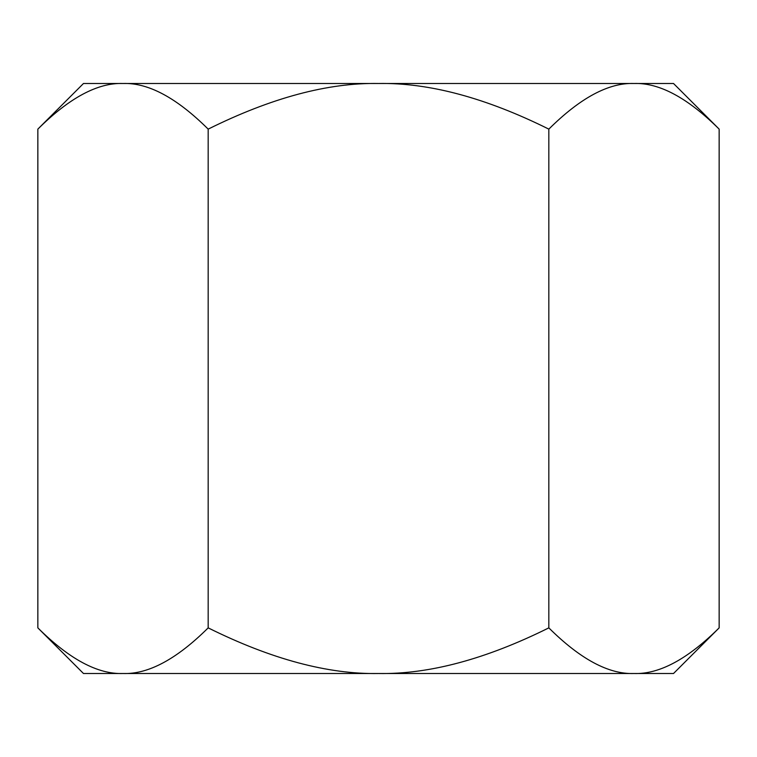 <?xml version="1.0" encoding="UTF-8"?>
<svg xmlns="http://www.w3.org/2000/svg" width="757" height="757" viewBox="0 0 757 757"><rect width="100%" height="100%" fill="white"/><g stroke="black" fill="none" stroke-linecap="round" stroke-linejoin="round"><path stroke-width="1.14" d="M633.988 673.512L673.512 673.512L719.15 627.875C687.64 659.177 659.252 674.392 633.988 673.512C608.723 674.392 580.335 659.177 548.825 627.875C485.795 659.177 429.02 674.392 378.5 673.512L633.988 673.512M123.013 673.512L378.5 673.512C327.98 674.392 271.205 659.177 208.175 627.875C176.665 659.177 148.277 674.392 123.013 673.512L83.488 673.512L37.85 627.875C69.36 659.177 97.748 674.392 123.013 673.512M548.825 627.875L548.825 129.125C485.795 97.823 429.02 82.608 378.5 83.488C327.98 82.608 271.205 97.823 208.175 129.125L208.175 627.875M208.175 129.125C176.665 97.823 148.277 82.608 123.013 83.488C97.748 82.608 69.36 97.823 37.85 129.125L37.85 627.875M37.85 129.125L83.488 83.488L633.988 83.488C659.252 82.608 687.64 97.823 719.15 129.125L719.15 627.875M719.15 129.125L673.512 83.488L633.988 83.488C608.723 82.608 580.335 97.823 548.825 129.125"/></g></svg>
